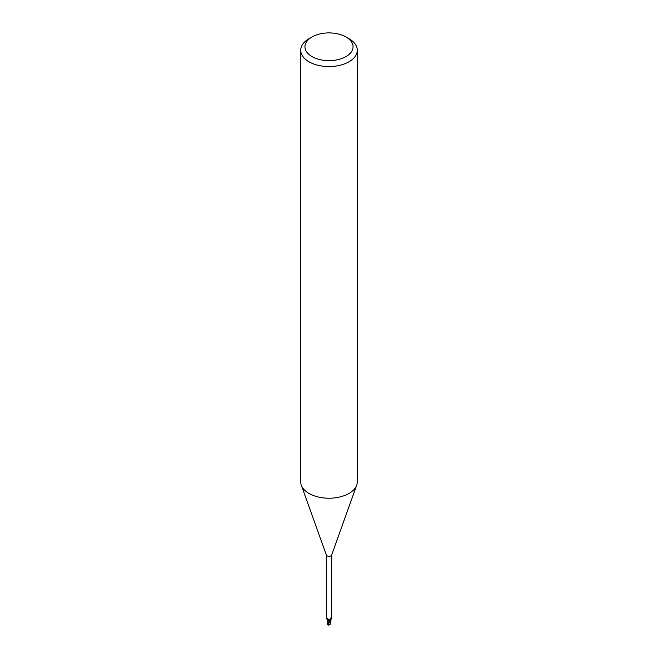 <?xml version="1.0" encoding="UTF-8"?>
<svg xmlns="http://www.w3.org/2000/svg" width="658" height="658" viewBox="0 0 658 658"><rect width="100%" height="100%" fill="white"/><g stroke="black" fill="none" stroke-linecap="round" stroke-linejoin="round"><path stroke-width="0.99" d="M346.001 36.963L348.995 38.699A28.278 16.327 180 0 1 357.278 50.238L357.278 481.895A28.278 16.327 180 0 1 356.694 485.201A28.278 16.327 180 0 1 348.995 493.434A28.278 16.327 180 0 1 320.898 497.53A28.278 16.327 180 0 1 301.306 485.201A28.278 16.327 180 0 1 300.722 481.895L300.722 50.238A28.278 16.327 180 0 1 309.005 38.699L311.999 36.963A24.042 13.876 180 0 1 346.001 36.963A24.042 13.876 180 0 1 346.001 56.588A24.042 13.876 180 0 1 311.999 56.588A24.042 13.876 180 0 1 311.999 36.963L309.005 38.699M331.69 554.768A2.69 1.555 180 0 1 331.632 555.081A2.69 1.555 180 0 1 330.9 555.862A2.69 1.555 180 0 1 328.227 556.257A2.69 1.555 180 0 1 326.368 555.081L301.306 485.201M357.278 50.238A28.278 16.327 180 0 1 348.995 61.786A28.278 16.327 180 0 1 318.176 65.323A28.278 16.327 180 0 1 300.722 50.238M330.826 620.494L330.62 620.708A2.755 1.587 180 0 1 329.979 620.913A2.755 1.587 180 0 0 330.629 620.708L330.826 620.494M327.783 624.22L328.506 620.33L330.061 620.996L328.539 620.239A1.217 0.699 180 0 1 329.839 620.675L329.971 620.872A2.69 1.555 180 0 0 330.67 620.634L330.094 619.515L331.492 617.155L330.966 619.647A2.426 1.398 180 0 1 331.007 619.992A2.426 1.398 180 0 1 330.67 620.634M327.816 619.976L327.067 619.285L327.799 620.033L327.519 622.534L327.018 619.112M326.31 554.924L326.31 617.599L327.067 618.989L328.778 619.227L329.592 620.017M330.168 619.326A2.92 2.78 -29.6 0 0 330.324 620.543L330.094 619.515M330.9 617.903L331.492 617.155A2.92 2.78 -29.6 0 0 331.196 617.377M328.021 623.817L329.831 620.683L328.539 620.239A2.426 1.398 180 0 1 328.013 620.066A2.426 1.398 180 0 1 326.985 618.956M327.61 619.079A3.076 1.744 169.5 0 1 328.556 620.239L327.799 619.935M330.62 620.708L331.007 619.992M330.99 620.132L330.374 624.113L328.803 625.1L328.153 624.442L330.513 620.798A2.829 1.629 180 0 1 330.003 620.946L327.437 624.763L328.523 625.084M328.194 623.545L327.635 624.319A2.829 1.637 180 0 0 328.153 624.442M327.528 624.031L327.651 623.397L327.528 624.031M327.519 623.151L327.528 624.006L327.742 623.529M327.602 623.356L327.569 622.871M330.398 622.772L330.431 623.365M330.472 623.784L330.481 622.929M328.309 624.755L328.803 625.1M329.839 620.675A4.252 2.402 169.5 0 0 329.691 620.19M331.69 617.599L331.69 554.924M327.207 618.347L327.067 618.989M331.632 555.081L356.694 485.201M327.503 622.073L327.511 623.858M330.497 622.073L330.489 623.866"/></g></svg>
